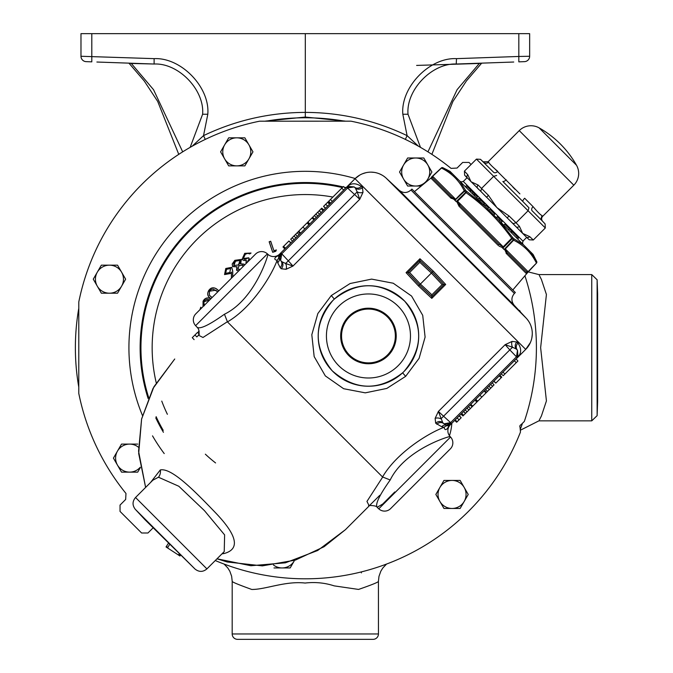 <?xml version="1.0" encoding="UTF-8"?>
<svg xmlns="http://www.w3.org/2000/svg" width="673" height="673" viewBox="0 0 673 673"><rect width="100%" height="100%" fill="white"/><g stroke="black" fill="none" stroke-linecap="round" stroke-linejoin="round"><path stroke-width="1.01" d="M427.944 151.846L457.093 89.686L479.327 63.455A5.384 5.376 45.1 0 0 480.715 63.22M479.327 63.455L416.621 65.416M182.686 151.846L153.537 89.686L131.302 63.455A5.384 5.376 134.9 0 1 129.914 63.22M131.302 63.455L154.117 64.019C178.496 62.799 204.685 89.913 202.615 114.242L190.148 147.37L202.615 114.242L207.806 114.242C210.102 87.313 181.113 57.289 154.117 58.644L80.979 56.271A5.384 5.384 0 0 0 86.178 61.647L91.806 61.849L91.806 33.65L529.651 33.65L529.651 56.271A5.384 5.384 0 0 1 524.452 61.647L518.824 61.849L518.824 56.465L529.651 56.271A5.384 5.384 0 0 1 524.452 61.647M513.743 62.025L456.513 64.019C432.133 62.799 405.945 89.913 408.015 114.242L420.482 147.37L408.015 114.242L402.824 114.242C400.528 87.313 429.517 57.289 456.513 58.644L518.824 56.465L518.824 33.65M96.887 62.025L154.403 64.036M91.806 33.65L80.979 33.65L80.979 56.271A5.384 5.384 0 0 0 86.178 61.647M192.15 146.234L203.532 135.635C235.718 120.274 269.646 112.534 305.315 112.391C340.984 112.534 374.911 120.274 407.098 135.635L418.48 146.234M456.227 64.036L456.513 58.644M265.524 121.09L305.315 117.052L305.315 33.65M402.824 114.242L407.098 135.635L405.356 139.404M539.359 275.459L541.395 279.43L546.417 294.496L540.638 347.714L546.426 400.923L541.403 415.998L539.359 419.977M597.128 415.653L597.624 401.428L597.624 294.008L597.128 279.783L597.128 415.653L591.752 420.852L591.752 274.584L597.128 279.783M520.481 428.827L522.164 424.209A229.939 229.939 0 0 1 520.599 428.508M521.39 426.362L522.08 424.436M78.691 308.814A229.939 229.939 0 0 0 78.691 386.613M378.436 581.354C378.445 582.145 371.824 584.837 358.558 589.43L334.161 585.863C324.857 582.826 315.174 581.884 305.113 583.045C285.192 580.799 265.473 589.624 251.752 589.455C238.654 584.744 232.135 582.044 232.193 581.363L232.185 633.966A5.384 5.384 0 0 0 237.569 639.35L373.061 639.35A5.384 5.384 0 0 0 378.445 633.966L378.428 581.354L378.975 576.366L380.825 571.209L382.836 567.962L386.546 564.058M344.214 121.09A229.939 229.939 0 0 0 266.415 121.09M207.806 114.242L203.532 135.635L205.273 139.404M305.315 117.052L345.106 121.09M215.267 560.542A231.091 231.091 0 0 0 520.465 432.058L520.069 427.321A1.741 1.741 0 0 1 520.995 424.772L524.343 421.407A231.091 231.091 0 0 0 524.915 275.753M471.066 164.49L469.014 162.437L462.679 162.437L457.051 168.065L451.053 168.376A231.091 231.091 0 0 0 350.961 121.174L259.585 121.199A231.091 231.091 0 0 0 78.791 301.984L78.775 393.36A231.091 231.091 0 0 0 125.969 493.452L125.666 499.45L120.038 505.078L120.038 511.421L141.616 532.999L147.951 532.999L153.116 527.834M278.765 256.884L279.303 257.952A5.384 5.09 -12.4 0 1 277.705 262.764L277.133 260.258A5.384 5.233 -14.3 0 0 278.765 256.884L278.328 255.42L279.674 254.074A8.522 8.522 0 0 1 267.829 254.276L267.4 253.872A8.522 8.522 0 0 0 255.555 254.074L195.818 313.82A8.522 8.522 0 0 0 195.607 325.656L197.139 327.297C200.133 329.366 209.236 325.009 224.454 314.224C255.462 299.123 268.889 253.359 267.829 254.276M278.328 255.42A5.384 5.157 45 0 1 276.426 256.606C274.062 258.558 274.298 259.778 277.133 260.258C272.119 274.491 252.434 307.351 227.457 321.887L224.454 314.224M227.398 321.719L202.985 337.484L198.552 335.23M277.562 255.841L276.426 256.606M279.303 257.952L280.759 252.989A5.384 5.384 0 0 0 279.303 257.952L280.624 260.468A5.384 4.938 -43 0 1 280.178 267.635L277.705 262.764M281.642 253.94L280.759 252.989L280.624 260.468L281.768 253.814L288.33 260.846L285.588 263.48L292.974 266.054L286.042 269.301L281.213 268.746L280.178 267.635M280.851 252.888L346.688 187.052L347.638 187.944L281.768 253.814L280.851 252.888L279.48 254.268M347.638 187.944L354.166 186.926L346.688 187.052A5.384 5.384 0 0 1 347.419 186.446A5.384 5.384 0 0 0 346.688 187.052M286.042 269.301A5.384 3.601 -104.9 0 0 285.588 263.48L281.709 261.629L280.624 260.468M347.571 186.337L354.166 186.926L355.327 188.003L357.178 191.889A5.384 3.601 -165.1 0 0 362.999 192.335L359.752 199.275L357.178 191.889L288.33 260.846L292.974 266.054L359.752 199.275L346.595 187.153L355.033 178.707A22.436 22.436 0 0 1 386.193 178.168L526.261 318.228A22.436 22.436 0 0 1 525.714 349.396L450.355 424.756A8.522 8.522 70 0 0 450.153 436.592C451.028 435.582 405.39 448.874 390.205 479.975C379.429 495.168 375.071 504.27 377.124 507.291L382.685 504.06L394.782 491.963M323.62 210.127L321.787 208.15L321.206 208.723L314.4 215.537L316.234 217.505M330.536 203.204L328.744 201.193L343.432 186.505L345.451 188.297M330.443 199.494L332.285 201.463M341.733 188.204L343.701 190.038M290.913 242.827L288.944 240.993L283.552 246.377L282.98 246.957L284.814 248.926M283.552 246.377L285.529 248.219M288.894 241.043L290.77 242.978M308.966 224.782L306.997 222.94L290.702 239.235L292.545 241.203M297.222 232.715L299.048 234.692M300.208 233.539L298.265 231.672L300.099 233.64M314.4 215.537L307.687 222.25L309.521 224.218M312.028 217.909L312.718 218.649M312.062 217.875L313.189 219.095M312.634 217.303L314.611 219.137L312.634 217.303M315.864 214.073L317.757 215.991M319.145 210.792L321.114 212.626M307.94 221.997L309.773 223.966M311.978 217.959L313.946 219.793M302.909 227.028L304.844 228.896M298.787 231.15L300.629 233.119M292.175 237.762L294.059 239.681M295.455 234.482L297.424 236.324M330.064 203.683L328.071 201.866L323.545 206.384L325.387 208.361M323.679 206.258L325.488 208.26M325.698 204.239L327.6 206.14M327.583 202.354L329.551 204.188M321.787 208.15L323.755 209.984M319.271 210.666L321.181 212.567M321.181 208.756L323.015 210.725M321.206 208.723L323.048 210.699M307.687 222.25L309.319 224.42M281.709 261.629A5.384 4.871 -43 0 1 281.213 268.746M355.327 188.003A5.384 4.871 133 0 0 362.444 187.515L362.999 192.335M354.166 186.926A5.384 4.938 133 0 0 361.334 186.48L362.444 187.515M361.334 186.48C356.337 183.064 351.87 182.896 347.933 185.984L348.572 185.832M227.457 321.887L382.542 476.972C397.188 451.886 429.862 432.369 444.172 427.296L441.665 426.724L435.683 423.216L435.128 418.387L438.375 411.455L450.616 422.652L516.485 356.791L517.503 350.263L517.369 357.742L509.798 349.884L512.54 347.251L505.154 344.677L512.086 341.421L516.914 341.985L517.949 343.095C521.365 348.092 521.525 352.559 518.446 356.497L517.983 357.01L517.503 350.263L516.418 349.102L512.54 347.251A5.384 3.601 -104.9 0 1 512.086 341.421M405.659 376.35L386.815 388.422L365.271 392.847L343.634 388.716L325.32 375.896L314.165 356.597L311.809 334.75L317.841 313.542L331.293 295.556L350.095 283.526L371.605 279.11L393.242 283.224L411.582 296.061L422.72 315.326L425.1 337.114L419.102 358.322L405.659 376.35L402.605 372.834L403.337 372.144M418.471 285.958L406.063 272.641L407.779 272.54L419.843 260.468L432.318 272.102L443.953 284.586L431.889 296.65L419.422 285.007L420.373 284.056L431.898 294.799L442.119 284.586L445.686 284.469L431.788 298.366L418.471 285.958L419.422 285.007L407.788 272.531L409.63 272.523L420.373 284.056L433.277 271.152L445.686 284.469M442.119 284.586L431.368 273.061L419.843 262.31L419.952 258.743L433.277 271.152M332.916 300.444A50.248 50.248 0 0 1 403.985 300.444A50.248 50.248 0 0 1 403.985 371.513A50.248 50.248 0 0 1 332.916 371.513A50.248 50.248 0 0 1 332.916 300.444A50.248 50.248 0 0 1 403.985 300.444A50.248 50.248 0 0 1 403.985 371.513C423.317 348.193 423.544 324.739 404.675 301.151C381.641 281.364 358.196 280.666 334.338 299.081L332.916 300.444C313.576 323.747 313.349 347.201 332.235 370.815C355.201 390.609 378.655 391.282 402.605 372.834M348.807 316.335A27.778 27.778 0 0 1 388.085 316.335A27.778 27.778 0 0 1 388.085 355.622A27.778 27.778 0 0 1 348.807 355.622A27.778 27.778 0 0 1 348.807 316.335M387.471 354.999A26.895 26.895 0 0 0 387.471 316.958A26.895 26.895 0 0 0 349.43 316.958A26.895 26.895 0 0 0 349.43 354.999A26.895 26.895 0 0 0 387.471 354.999M431.788 298.366L431.889 296.65M431.898 296.642L431.898 294.799M450.161 424.949L449.413 425.698M461.131 413.979L462.957 415.956L470.351 408.57L468.509 406.601M516.132 358.978L517.924 360.997L503.236 375.685L501.217 373.894M516.225 362.697L514.382 360.728M504.935 373.986L502.967 372.144M493.831 381.28L495.799 383.114L501.772 377.149L499.93 375.181M501.192 377.73L499.223 375.887M495.858 383.063L493.982 381.128M475.786 399.325L477.754 401.167L494.041 384.88L492.207 382.903M487.521 391.392L485.696 389.415M484.543 390.567L486.486 392.435L484.644 390.466M470.351 408.57L477.064 401.857L475.222 399.888M474.625 404.296L476.4 402.521M472.724 406.198L472.034 405.457M472.69 406.231L471.554 405.011M472.11 406.812L470.141 404.969L472.11 406.812M468.879 410.034L466.995 408.116M465.598 413.315L463.63 411.481M476.804 402.109L474.97 400.141M472.774 406.147L470.797 404.313M479.899 395.211L481.843 397.078M485.956 392.956L484.123 390.988M492.577 386.344L490.684 384.426M489.296 389.625L487.328 387.783M454.687 420.423L456.673 422.24L461.198 417.723L459.365 415.746M458.288 420.633L457.741 421.18M461.072 417.849L459.264 415.847M459.053 419.868L457.144 417.967M457.16 421.752L455.192 419.918M462.957 415.956L460.988 414.122M465.472 413.449L463.571 411.54M463.571 415.35L461.728 413.382L463.537 415.384M477.241 401.68L475.424 399.686M436.794 424.242A5.384 4.938 133 0 1 443.961 423.805L450.616 422.652L451.533 423.578M435.128 418.387A5.384 3.601 -165.1 0 1 440.95 418.842L509.798 349.884L505.154 344.677L438.375 411.455L442.8 422.72L443.961 423.805L451.44 423.67L450.489 422.787M516.485 356.791L517.369 357.742A5.384 5.384 0 0 0 517.983 357.01L518.597 355.857M443.961 423.805L446.477 425.126A5.384 5.384 0 0 0 451.44 423.67L446.477 425.126L449.009 426.102A5.384 5.157 45 0 0 447.823 428.003C445.871 430.367 444.651 430.131 444.172 427.296A5.384 5.233 104.3 0 1 447.545 425.664M448.588 426.859L447.823 428.003M517.949 343.095A5.384 4.938 -43 0 0 517.503 350.263M516.914 341.985A5.384 4.871 -43 0 0 516.418 349.102M435.683 423.216A5.384 4.871 133 0 1 442.8 422.72M441.665 426.724A5.384 5.09 102.4 0 1 446.477 425.126M369.199 505.869L366.953 501.419L382.71 477.022L390.205 479.975M378.764 508.822L450.557 437.029A8.522 8.522 0 0 1 450.346 448.874L390.609 508.611A8.522 8.522 0 0 1 378.764 508.822L377.124 507.291C376.72 505.162 366.205 505.288 369.082 505.945L379.824 495.286M450.557 437.029L450.153 436.592M390.609 508.611L450.346 448.874M359.618 175.182L355.033 178.707L525.714 349.396C528.011 346.847 528.011 346.847 525.714 349.396L530.391 342.549M198.594 335.146L196.819 336.929M194.11 339.629L192.268 337.669L194.909 335.028M174.736 359.003L153.924 386.765L141.599 419.052L138.688 453.518L145.62 487.42L138.571 451.204L141.599 418.985L153.023 388.405L174.736 359.003M345.417 529.693L324.092 546.72L295.363 560.113L262.361 565.875L227.196 561.98L217 558.809L250.903 565.732L285.369 562.83L317.664 550.506L345.417 529.693L369.284 505.827M150.559 482.482L160.317 469.939C171.909 467.474 196.02 492.468 216.226 513.491C237.409 535.826 240.059 549.168 224.193 553.509L221.947 553.862M158.458 477.224L152.847 480.194L135.534 497.507L206.914 568.895L224.235 551.574L224.614 534.892L204.457 510.656L178.825 486.259L158.458 477.224A8.522 7.798 84.4 0 0 160.317 469.939M135.332 509.352L195.077 569.097L144.931 519.649L135.332 509.352C132.228 505.347 132.303 501.402 135.534 497.507M198.821 331.108L198.367 331.57L199.183 332.445M199.023 330.914L199.132 331.545M199.494 334.254L197.517 332.42L194.934 335.003L196.836 336.904M531.88 337.77L532.267 334.397M531.83 329.021L531.031 326.127M528.44 320.962L526.841 318.876M385.335 177.403L383.669 176.124M382.104 175.14L379.572 173.886M374.196 172.381L371 172.137M365.834 172.717L362.419 173.802M514.399 293.453L515.341 292.511L411.91 189.088L410.976 190.022L514.399 293.453C511.169 297.34 511.101 301.285 514.197 305.29L399.131 190.232L386.193 178.168M455.015 199.25L455.024 199.797L455.663 199.275L459.777 195.027L454.906 200.31L456.218 201.622L457.312 200.924L456.765 201.538A1.346 0.437 -163.3 0 1 457.489 201.723L457.312 200.924L461.804 197.054L457.581 201.202L460.223 205.677L498.752 244.206L460.223 205.677A1.346 0.555 135 0 0 458.961 206.165L456.765 201.538L454.855 200.352L455.024 199.797L450.54 197.736A1.346 0.791 135 0 1 451.97 197.416L432.705 178.152L451.97 197.416L455.486 199.099L432.562 176.175L436.987 172.246L432.663 176.284L432.705 178.152A1.346 1.338 135 0 0 430.88 178.084L414.442 191.62M506.39 251.795L526.278 271.724L507.013 252.459A1.346 0.791 135 0 1 506.685 253.889L504.632 249.405L509.394 244.652L505.322 248.934L507.013 252.459L526.278 271.724L528.255 271.858L527.405 272.817L536.49 263.076L527.413 272.826A1.346 1.346 0 0 0 527.371 272.868L512.809 289.987M505.322 248.934L528.145 271.757L527.783 272.018A1.346 0.74 41.2 0 1 527.699 272.464L526.681 273.49M458.961 206.165L498.264 245.468A1.346 0.555 135 0 0 498.752 244.206L460.223 205.677L498.752 244.206L503.227 246.84L502.807 248.211L504.119 249.523L505.154 248.766L504.077 249.565L502.891 247.664L499.072 246.209M536.499 263.084L536.718 261.553L530.526 251.862L533.083 254.419L536.718 261.553A1.346 1.144 152.6 0 1 536.364 262.95C531.275 252.72 523.695 245.14 513.625 240.202L513.289 239.866A1.346 0.69 -45 0 0 513.819 238.654L523.451 244.795L530.526 251.862L536.709 261.545A1.346 1.346 135 0 1 536.49 263.076L527.413 272.826A1.346 1.346 135 0 0 527.371 272.859M496.371 217.707L499.181 220.517L500.132 219.566L497.322 216.756L496.371 217.707M504.077 249.565A1.346 0.69 -45 0 1 504.119 249.523L513.289 239.866L511.665 238.25C499.072 220.517 483.912 205.358 466.179 192.756L464.227 190.804C459.289 180.734 451.709 173.146 441.48 168.057L441.353 167.93A1.346 1.346 0 0 1 442.876 167.712L452.559 173.903L442.884 167.72L450.01 171.346L523.451 244.795M488.598 208.033L487.647 208.983L484.728 206.064L485.679 205.114L488.598 208.033L487.647 208.983M493.78 215.116L488.901 210.237L489.851 209.286L494.731 214.165L493.78 215.116M523.401 244.745A2.692 2.692 0 0 1 523.114 241.279L463.15 181.315A2.692 2.692 0 0 1 459.684 181.02M526.244 236.963L522.677 233.405L529.727 236.644A2.692 2.33 133.6 0 1 526.244 236.963L526.673 237.401L522.955 241.119L463.31 181.474L467.028 177.756L464.631 175.182L464.42 171.135L467.777 174.702A2.692 2.33 136.4 0 0 467.457 178.185L467.028 177.756M528.953 207.78L522.946 201.597L528.953 207.78L528.095 210.767L516.073 222.788L519.43 226.355L522.677 233.405L464.631 175.182M526.673 237.401L529.239 239.79L533.294 240L545.315 227.987L545.105 223.932L542.152 220.803A3.592 3.533 135 0 1 542.278 215.856L540.966 214.906M542.623 221.274L532.091 210.742A3.592 2.322 135 0 1 533.05 206.628C537.567 211.97 540.646 215.049 542.278 215.856L542.707 216.285A3.592 3.592 0 0 0 542.623 221.274L542.152 220.803M542.707 216.285L573.817 185.184A16.598 16.598 0 0 0 576.525 165.272L539.149 127.895A16.598 16.598 0 0 0 519.245 130.612L488.144 161.722L488.573 162.151C489.389 163.791 492.468 166.862 497.801 171.379A3.592 2.322 -45 0 1 493.688 172.338L480.497 159.324L483.626 162.277L480.497 159.324L476.442 159.114L464.42 171.135M494.066 168.082L519.901 193.874M488.573 162.151A3.592 3.533 -45 0 1 483.626 162.277M506.197 179.775A3.592 1.211 -45 0 1 502.832 181.483L522.946 201.597A3.592 1.211 135 0 1 524.654 198.232L533.05 206.628M515.064 189.365L512.767 186.976M496.649 175.476L493.662 176.334L481.641 188.347L480.783 191.334L477.78 188.499A2.692 2.33 133.6 0 1 478.074 184.991L488.463 195.38L486.537 197.256L480.783 191.334M545.315 227.987L476.442 159.114M465.371 175.973L467.457 178.185M467.777 174.702L471.024 181.752L478.074 184.991M488.463 195.38L496.851 207.578L509.049 215.966L507.164 217.892L513.087 223.638L516.073 222.788L509.049 215.966M519.43 226.355A2.692 2.33 136.4 0 1 515.922 226.65L513.087 223.638M483.769 205.105L484.72 204.155L480.53 199.965L479.571 200.916M480.53 199.965L479.168 198.611M484.308 203.742L483.357 204.693M470.385 189.82L467.197 186.631L466.238 187.582M476.593 197.929L477.544 196.979L474.457 193.891L471.184 190.619L470.234 191.569M470.62 190.055L469.67 191.014M473.094 192.528L472.135 193.479M474.457 193.891L473.498 194.842M475.239 194.674L474.288 195.624M497.322 216.756L497.759 217.194L497.322 216.756M500.132 219.566L502.134 221.568L501.183 222.527M510.807 232.143L511.758 231.192L509.411 228.845L504.775 224.218L503.825 225.169M509.411 228.845L508.46 229.796M517.621 238.965L518.572 238.015L517.386 236.82L512.389 231.823L511.438 232.774M517.386 236.82L516.435 237.771M436.987 172.246L441.48 168.057A1.346 1.144 -62.6 0 1 442.884 167.72L442.884 167.72A1.346 1.346 -45 0 0 441.353 167.93L431.965 176.73A1.346 0.74 -131.2 0 1 432.411 176.646M459.777 195.027L464.227 190.804A1.346 1.153 -27.1 0 1 465.766 190.602L484.476 205.812M459.634 180.97L465.766 190.602A1.346 0.69 -45 0 0 464.563 191.14L454.906 200.31A1.346 0.69 -45 0 1 454.855 200.352M461.804 197.054L466.911 191.746A1.346 0.656 -45 0 0 465.716 192.293L456.218 201.622A1.346 0.656 -45 0 1 456.176 201.664M457.489 201.723L457.581 201.202L503.227 246.84L511.665 238.25L512.683 237.519L513.819 238.654A1.346 1.153 117.1 0 1 513.625 240.202L509.394 244.652M498.617 219.953L512.683 237.519A1.346 0.656 -45 0 1 512.128 238.713L502.807 248.211A1.346 0.656 -45 0 0 502.765 248.253M507.366 242.625L502.891 247.664A1.346 0.437 73.3 0 0 502.706 246.941M528.145 271.757L532.183 267.433L526.345 273.541L506.062 253.208M460.197 205.644L459.003 204.356M432.697 178.143L432.352 177.672M526.278 271.724A1.346 1.338 135 0 1 526.345 273.541M502.209 247.731L502.891 247.664M430.88 178.084L451.263 198.4M454.317 199.847L455.024 199.797M431.561 177.049L441.353 167.93L431.603 177.016A1.346 1.346 -45 0 1 431.561 177.058L431.965 176.73M276.367 249.935L275.779 251.281L272.691 252.316L269.15 241.767L270.706 241.245L273.903 250.76L276.367 249.935L275.728 251.231L272.725 252.24L269.225 241.809L270.664 241.321L273.903 250.76M245.981 263.648L246.183 260.232L244.03 260.527L242.028 259.475L244.711 253.342L251.037 253.04L249.691 253.94L247.807 253.317L245.292 254.259L243.332 258.491L248.716 257.818L249.279 258.668L247.184 262.445M238.671 270.958L236.526 270.201L236.888 266.87L232.622 266.575L232.177 264.026L234.835 260.333L241.321 259.442L240.69 263.808L244.089 264.136L244.476 265.162M231.436 278.193L231.386 272.287L230.25 273.558L224.546 274.576L225.775 268.477L231.748 267.341L232.723 270.975L232.774 276.855M203.053 306.577L203.053 301.277C204.785 298.013 207.343 297.146 210.716 298.677L210.876 298.753M199.94 309.689L200.764 307.191L201.168 308.461M210.952 298.686L210.784 298.593C207.629 296.625 206.914 293.983 208.63 290.669C210.683 287.598 213.307 287.001 216.513 288.868L218.834 290.795M210.817 298.534C207.696 296.591 206.981 293.975 208.68 290.702L208.63 290.669M208.68 290.702C210.708 287.657 213.307 287.068 216.479 288.919L218.792 290.837M217.808 291.821L213.215 289.138L211.415 289.382L209.951 290.458L209.421 291.199L209.337 295.279L212.045 297.584M209.421 291.199L209.387 295.245L212.096 297.542M217.766 291.872L215.696 290.198L209.471 291.232M200.041 309.588L200.764 307.393L201.118 308.512M203.103 306.535L203.053 301.277M203.111 301.311C204.828 298.072 207.351 297.214 210.691 298.736L210.834 298.804M209.74 299.889L206.998 299.3L204.962 300.259L203.894 301.731L204.205 305.811M203.894 301.731L204.256 305.769M209.69 299.939L203.953 301.756M231.504 278.134L231.445 272.111L230.208 273.516L224.589 274.525L225.825 268.519L231.748 267.341M231.705 267.383L232.656 270.975L232.715 276.914M229.754 272.523L230.646 268.384L226.49 269.301L225.573 273.457L229.754 272.523L230.603 268.426L226.54 269.343L225.615 273.406L229.712 272.481M238.738 270.891L236.526 270.201M242.987 266.643L242.827 265.145L239.008 265.65L237.805 269.225L240.143 269.486M236.576 270.159L237.031 266.752L232.665 266.533L232.235 264.035L234.877 260.375L241.271 259.484L240.539 263.925L244.038 264.178L244.417 265.212M238.444 264.977L240.084 262.958L240.051 260.426L238.923 259.82L237.047 260.115L233.792 263.067L233.851 265.557L238.444 264.977L240 260.459L235.483 261.166L233.901 265.515L238.402 264.926M242.827 265.145L239.05 265.7L237.855 269.183L240.269 269.368M242.886 266.744L242.776 265.187M246.032 263.606L246.335 260.115L244.03 260.459L242.078 259.442L244.745 253.401L250.936 253.031L249.691 253.864L247.799 253.258L245.258 254.209L243.163 256.623L243.121 258.23L244.568 259.282L248.699 257.902L249.195 258.651L247.117 262.352M273.861 250.844L276.258 250.036M520.582 312.146L519.615 310.463L519.018 310.463M426.522 181.34L431.906 172.01L423.813 157.995L407.619 157.995L399.526 172.01L407.619 186.034L421.004 186.034M427.86 179.026A14.024 14.024 0 0 1 403.573 179.026A14.024 14.024 0 0 1 415.712 157.995A14.024 14.024 0 0 1 427.86 179.026M224.639 158.862L228.685 165.878L244.871 165.878L252.972 151.854L244.871 137.83L228.685 137.83L220.593 151.854L224.639 158.862A14.024 14.024 0 0 1 236.778 137.83A14.024 14.024 0 0 1 248.926 158.862A14.024 14.024 0 0 1 224.639 158.862M97.307 286.193L101.354 293.201L117.548 293.201L125.641 279.177L117.548 265.162L101.354 265.162L93.261 279.177L97.307 286.193A14.024 14.024 0 0 1 109.455 265.162A14.024 14.024 0 0 1 121.594 286.193A14.024 14.024 0 0 1 97.307 286.193M137.704 444.096L121.519 444.096L113.426 458.12L121.519 472.135L137.704 472.135L140.329 467.592M140.27 467.23A14.024 14.024 0 0 1 117.472 451.103A14.024 14.024 0 0 1 138.478 447.259M290.172 567.945L294.227 560.929A14.024 14.024 0 0 1 282.08 567.945L290.172 567.945M273.987 567.945L282.08 567.945A14.024 14.024 0 0 1 273.448 564.967M439.906 501.461L443.953 508.468L460.139 508.468L468.231 494.445L460.139 480.429L443.953 480.429L435.852 494.445L439.906 501.461A14.024 14.024 0 0 1 452.046 480.429A14.024 14.024 0 0 1 464.185 501.461A14.024 14.024 0 0 1 439.906 501.461M168.477 543.195L166.324 546.501L167.737 547.418L169.689 544.407M166.324 546.501L166.029 546.956L168.2 548.36L167.737 547.418M179.262 553.98L178.841 554.628L180.473 555.191M178.841 554.628L177.79 554.586L179.952 555.999L180.246 555.545M177.79 554.586L168.2 548.36M205.349 454.182A146.041 146.041 0 0 0 215.579 462.94M154.117 64.019L154.117 58.644M232.185 633.966L378.445 633.966M164.229 453.585A176.393 176.393 0 0 1 152.527 435.86M142.457 415.477A176.393 176.393 0 0 1 355.218 178.53M451.827 423.283A50.063 50.063 0 0 1 449.438 435.725M267.4 253.872L195.607 325.656M317.656 212.281L319.557 214.182M293.966 235.971L295.868 237.88M406.063 272.641L419.952 258.743M334.338 299.081L331.293 295.556M398.164 365.691A42.02 42.02 0 0 0 398.164 306.265A42.02 42.02 0 0 0 338.738 306.265A42.02 42.02 0 0 0 338.738 365.691A42.02 42.02 0 0 0 398.164 365.691M419.843 262.31L409.63 272.523M467.087 411.826L465.186 409.924M490.785 388.136L488.884 386.226M222.713 553.097A8.522 7.336 -101.1 0 1 224.193 553.509M514.189 305.281L526.261 318.228M536.709 261.545A1.346 1.346 -45 0 1 536.49 263.076L532.183 267.433M529.727 236.644L533.294 240M573.817 185.184L519.245 130.612M332.883 197.054A153.158 153.158 0 0 0 156.22 382.752M161.764 401.108A153.158 153.158 0 0 0 167.384 414.299M163.219 430.333A164.372 164.372 0 0 1 156.111 416.671M148.657 397.474A164.372 164.372 0 0 1 342.364 187.574M346.09 187.649A165.179 165.179 0 0 0 344.189 187.178M343.037 186.901A165.179 165.179 0 0 0 148.169 398.609M155.774 417.874A165.179 165.179 0 0 0 163.438 432.302M431.873 154.361L452.921 101.438L466.439 80.911L481.683 63.153M480.598 63.228L483.34 63.085M178.766 154.361L157.709 101.438L144.19 80.911L128.947 63.153M130.032 63.228L127.29 63.085M361.401 572.891L361.401 571.899M520.835 429.98L538.896 420.852L591.752 420.852M591.752 274.584L538.896 274.584L528.271 271.909M232.21 581.354L231.638 576.256L229.821 571.226L227.811 567.978L224.092 564.067M197.139 327.297C199.09 329.164 199.544 331.848 198.485 335.347M195.077 569.097C199.082 572.193 203.027 572.126 206.914 568.895M410.976 190.022C407.089 193.26 403.135 193.328 399.131 190.232M576.525 165.272A98.721 98.721 0 0 0 539.149 127.895M488.144 161.722L483.155 161.806M477.838 199.174L478.789 198.224M465.363 186.707L466.313 185.748M496.321 217.657L497.271 216.706"/></g></svg>
